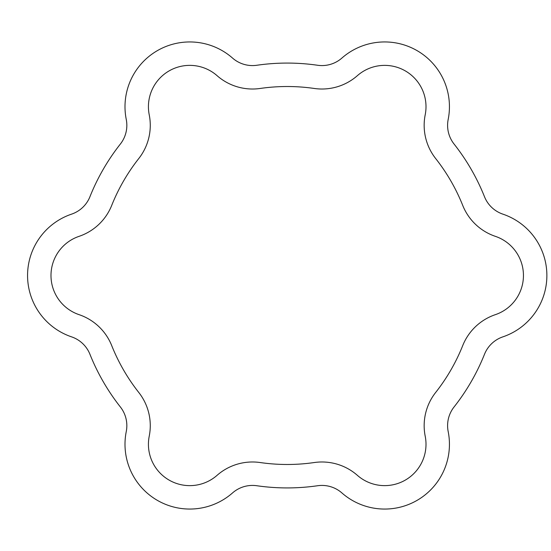 <?xml version="1.0" encoding="UTF-8"?>
<svg xmlns="http://www.w3.org/2000/svg" width="551" height="551" viewBox="0 0 551 551"><rect width="100%" height="100%" fill="white"/><g stroke="black" fill="none" stroke-linecap="round" stroke-linejoin="round"><path stroke-width="0.83" d="M126.255 431.585A64.777 64.777 0 0 0 232.522 492.945A30.236 30.236 0 0 1 256.807 485.734A212.417 212.417 0 0 0 317.624 485.734A30.236 30.236 0 0 1 341.909 492.945A64.777 64.777 0 0 0 448.183 431.585A30.236 30.236 0 0 1 454.079 406.948A212.417 212.417 0 0 0 484.487 354.286A30.236 30.236 0 0 1 502.877 336.854A64.777 64.777 0 0 0 502.877 214.146A30.236 30.236 0 0 1 484.487 196.714A212.417 212.417 0 0 0 454.079 144.052A30.236 30.236 0 0 1 448.183 119.415A64.777 64.777 0 0 0 341.909 58.055A30.236 30.236 0 0 1 317.624 65.266A212.417 212.417 0 0 0 256.807 65.266A30.236 30.236 0 0 1 232.522 58.055A64.777 64.777 0 0 0 126.255 119.415A30.236 30.236 0 0 1 120.352 144.052A212.417 212.417 0 0 0 89.944 196.714A30.236 30.236 0 0 1 71.561 214.146A64.777 64.777 0 0 0 71.561 336.854A30.236 30.236 0 0 1 89.944 354.286A212.417 212.417 0 0 0 120.352 406.948A30.236 30.236 0 0 1 126.255 431.585M357.379 475.341A41.339 41.339 0 0 0 425.2 436.178A53.674 53.674 0 0 1 435.676 392.45A188.986 188.986 0 0 0 462.723 345.594A53.674 53.674 0 0 1 495.363 314.655A41.339 41.339 0 0 0 495.363 236.345A53.674 53.674 0 0 1 462.723 205.406A188.986 188.986 0 0 0 435.676 158.55A53.674 53.674 0 0 1 425.2 114.822A41.339 41.339 0 0 0 357.379 75.659A53.674 53.674 0 0 1 314.27 88.463A188.986 188.986 0 0 0 260.162 88.463A53.674 53.674 0 0 1 217.06 75.659A41.339 41.339 0 0 0 149.231 114.822A53.674 53.674 0 0 1 138.762 158.55A188.986 188.986 0 0 0 111.708 205.406A53.674 53.674 0 0 1 79.069 236.345A41.339 41.339 0 0 0 79.069 314.655A53.674 53.674 0 0 1 111.708 345.594A188.986 188.986 0 0 0 138.762 392.45A53.674 53.674 0 0 1 149.231 436.178A41.339 41.339 0 0 0 217.06 475.341A53.674 53.674 0 0 1 260.162 462.537A188.986 188.986 0 0 0 314.27 462.537A53.674 53.674 0 0 1 357.379 475.341"/></g></svg>
